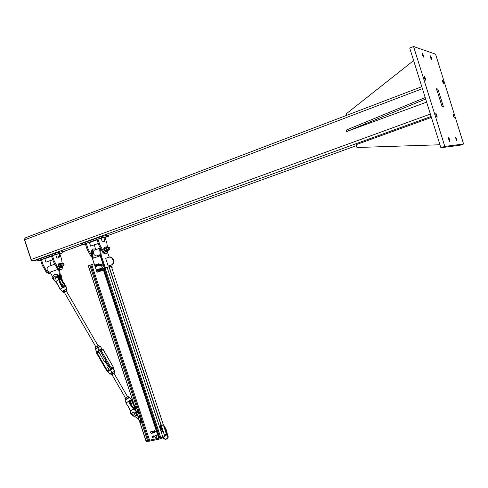 <?xml version="1.0" encoding="UTF-8"?>
<svg xmlns="http://www.w3.org/2000/svg" width="488" height="488" viewBox="0 0 488 488"><rect width="100%" height="100%" fill="white"/><g stroke="black" fill="none" stroke-linecap="round" stroke-linejoin="round"><path stroke-width="0.73" d="M442.189 106.945L436.516 88.779L437.73 88.987L438.114 89.749L443.287 106.317L443.366 107.043L442.189 106.945M456.933 140.837L456.896 140.831C455.981 139.409 455.609 138.147 455.78 137.049L456.933 140.837M431.593 59.67C430.654 58.237 430.251 56.962 430.392 55.845C431.337 57.267 431.74 58.542 431.599 59.67L431.593 59.67M449.851 141.569L449.814 141.563C448.838 140.074 448.454 138.763 448.655 137.628C449.582 139.001 449.985 140.312 449.851 141.569M423.468 57.127C422.462 55.632 422.047 54.308 422.218 53.155C423.218 54.638 423.639 55.961 423.468 57.127L423.468 57.127M437.077 117.358L437.047 117.358C436.022 115.821 435.613 114.473 435.833 113.301C436.821 114.753 437.236 116.101 437.077 117.358M454.316 117.828L454.298 117.822C453.407 116.437 453.041 115.205 453.181 114.125L454.316 117.828M425.445 80.172L425.438 80.172C424.395 78.641 423.98 77.287 424.176 76.104C425.207 77.604 425.627 78.964 425.445 80.172M443.738 83.918L443.732 83.912C442.836 82.533 442.451 81.295 442.585 80.203C443.476 81.563 443.86 82.801 443.738 83.918M444.806 146.4L463.6 144.033L460.05 145.241L440.902 147.742L409.719 48.092L413.574 46.525L444.806 146.4L440.902 147.742M463.6 144.033L435.564 54.15L413.574 46.525M37.027 259.988L32.836 260.952L31.165 259.476L24.65 239.852L25.254 237.894L421.797 86.687M31.946 260.653L31.006 259.579L24.498 239.962L24.54 238.803M431.416 117.419L356.057 144.71L356.948 147.516L439.969 144.765M422.736 98.491L423.218 100.04L346.675 131.528L346.224 130.101L425.2 97.569M346.675 131.528L426.628 102.126M425.688 99.119L423.218 100.04M413.623 60.573L346.273 113.789L346.748 115.302M100.034 238.608L101.205 238.345M88.34 242.835L89.53 242.56M85.333 243.896L83.997 244.256L85.308 243.817M92.513 241.157L93.824 240.804L92.513 241.157M105.292 237.156L106.341 236.894L105.323 237.253M100.802 238.162L102.114 237.809L100.802 238.162M108.385 236.308L108.001 235.124L100.943 236.631L81.533 243.671L81.923 244.854L101.339 237.833L108.385 236.308L105.371 237.394M100.943 236.631L101.339 237.833M85.388 244.061L81.923 244.854M97.088 239.828L89.469 242.585L90.634 246.129L98.259 243.39M98.289 243.475L90.634 246.129M105.414 238.748L106.854 243.14L107.421 247.19M107.909 250.942L106.329 253.632L103.615 251.82L99.802 244.75L97.936 239.065L100.077 238.595M105.963 253.76L105.353 253.974L102.639 252.168L103.615 251.82M102.639 252.168L98.82 245.104L99.802 244.75M98.82 245.104L96.953 239.419L97.936 239.065M94.422 244.86L95.489 249.258M96.142 256.054L96.008 256.102C93.086 254.388 92.525 252.406 94.337 250.149M92.006 256.115L88.072 248.941L86.217 243.299L88.383 242.817M92.36 257.725L90.927 256.279L91.89 255.944M90.927 256.279L87.108 249.289L88.072 248.941M87.108 249.289L85.254 243.652L86.217 243.299M85.193 244.128L85.851 245.476M104.536 237.144L105.237 236.991L105.628 238.181L104.456 241.267L102.315 241.938L103.749 241.426L104.926 238.333L104.536 237.144L101.144 238.364L102.315 241.938M104.926 238.333L105.628 238.181M103.749 241.426L104.456 241.267M54.595 255.029L55.821 254.736M43.621 258.994L44.853 258.701M40.559 260.074L39.43 260.366L40.535 259.988M47.403 257.463L48.727 257.103L47.403 257.463M59.743 253.601L60.963 253.278L59.768 253.681M55.187 254.651L56.51 254.291L55.187 254.651M63.007 252.686L62.629 251.534L55.199 253.211L36.972 259.823L37.356 260.97L55.583 254.376L63.007 252.686L59.835 253.827L61.628 259.268L62.159 263.483L60.744 263.496L60.628 265.106L61.653 266.515L62.781 266.314L62.989 265.753M55.199 253.211L55.583 254.376M40.608 260.214L37.356 260.97M51.606 256.261L44.798 258.719L45.933 262.154L52.747 259.714M52.771 259.793L45.933 262.154M62.543 266.625C62.549 268.321 61.982 269.297 60.835 269.541L58.035 267.845L54.211 261.037L52.393 255.529L54.644 255.011M60.561 269.638L59.914 269.864L57.114 268.168L58.035 267.845M57.114 268.168L53.29 261.367L54.211 261.037M53.29 261.367L51.472 255.864L52.393 255.529M49.922 260.812L50.99 265.533M50.526 273.134L49.837 273.384L47.019 271.712L43.194 264.972L41.388 259.512L43.664 258.976M49.587 273.475L48.934 273.701L46.116 272.029L47.019 271.712M46.116 272.029L42.291 265.295L43.194 264.972M42.291 265.295L40.486 259.836L41.388 259.512M58.95 253.607L59.688 253.437L60.073 254.596L58.999 257.56L56.907 258.219L58.255 257.737L59.329 254.766L58.95 253.607L55.766 254.76L56.907 258.219M59.329 254.766L60.073 254.596M58.255 257.737L58.999 257.56M96.465 255.938L96.148 256.072M99.235 254.968L99.601 255.974M93.287 249.051L93.226 249.069C91.939 249.362 91.378 250.564 91.561 252.674L92.592 258.426M93.318 258.17L92.287 252.418C92.104 250.307 92.659 249.106 93.952 248.813L95.916 249.588M92.842 256.737L92.122 256.993M108.202 266.051L108.72 265.911L108.202 266.051L105.664 258.341L108.598 257.322C112.441 255.767 115.266 263.337 111.441 264.929L108.202 266.051L107.616 264.276M103.425 253.126L101.309 249.716M107.592 252.65L109.281 257.139M111.813 264.85L112.173 265.929L111.264 266.228M99.979 247.245L99.692 249.813L100.485 255.694L104.554 268.077L104.975 267.961M112.173 265.929L105.292 267.82L101.223 255.438L100.412 248.044M101.223 255.438L100.223 255.761L104.78 269.638L105.31 269.492L104.822 268.004M105.292 267.82L104.554 268.077M107.14 267.363L108.995 266.851M104.78 269.638L96.972 272.286L92.433 258.481L100.223 255.761M96.972 272.286L105.31 269.492M111.758 267.723L112.179 267.583L111.691 266.094M111.746 267.699L112.179 267.583M106.25 260.122L105.664 258.341M108.72 265.911L111.959 264.789C115.784 263.197 112.96 255.639 109.123 257.188M109.208 247.288L108.659 247.05L108.611 249.026L109.336 249.453L109.788 248.862M109.477 247.544L109.776 248.185C109.782 251.411 107.189 245.909 109.477 247.544M107.031 251.247L106.256 251.845C103.95 250.423 103.511 248.825 104.932 247.05L105.536 247.166M105.933 251.967L105.908 251.967C103.608 250.558 103.163 248.959 104.578 247.172M48.074 266.546C46.311 268.912 46.897 270.822 49.831 272.28L50.209 272.17M59.597 269.87L60.573 277.019L59.646 280.112M58.212 269.321L50.197 272.133L52.789 277.306M59.89 270.749L58.963 270.986L58.475 269.498M59.408 279.148L59.652 277.269L58.963 270.986M63.641 263.489L62.671 263.374L63.641 265.527L64.142 264.825M62.909 263.471C65.581 263.532 62.592 267.058 62.909 263.471M61.586 267.192L60.774 267.808C58.383 266.509 57.95 264.96 59.475 263.16L60.128 263.264M60.805 267.802L60.451 267.924C58.072 266.655 57.627 265.106 59.121 263.276M94.153 263.721L88.291 265.844L135.03 407.614M139.794 422.09L145.851 440.609L149.572 440.237L159.076 438.041L103.828 269.992L159.076 438.041M159.015 437.858L159.674 437.425M159.863 438.004L104.56 269.748L159.863 438.004L162.687 436.522M166.286 434.155L164.486 435.363L166.371 434.1L163.7 425.945M166.384 434.088L163.712 425.957M104.664 270.065L103.932 270.315M104.097 270.303L104.676 270.102M107.329 247.703C106.244 248.447 106.427 249.197 107.866 249.972M107.677 247.398L106.293 247.453L106.317 249.148L107.372 250.533L108.403 250.216L108.537 249.734M106.5 246.83L105.024 247.349L104.347 248.691L105.066 250.74L105.634 251.143L106.457 251.448L107.933 250.93L106.543 250.222L105.823 248.166L106.5 246.83L107.708 247.386M108.58 249.722L107.933 250.93M105.066 250.74L106.543 250.222M104.347 248.691L105.823 248.166M61.842 263.837C60.61 264.502 60.762 265.222 62.281 266.003M61.037 262.94L59.652 263.435L58.822 264.636L59.42 266.643L60.018 267.089L60.86 267.448L62.244 266.96L60.811 266.155L60.207 264.142L61.037 262.94L62.165 263.489M63.068 265.728L62.244 266.96M59.42 266.643L60.811 266.155M58.822 264.636L60.207 264.142M103.407 268.498L102.437 267.625M103.035 269.718L103.7 268.437M103.535 268.54L103.072 269.705L102.498 269.736M101.687 267.894L102.59 267.857L103.157 268.772L102.938 269.26L102.828 268.327L102.09 267.888L101.467 268.376L101.687 267.894L102.224 267.686L103.517 268.461M102.267 264.905L101.266 264.045M101.852 266.143L102.523 264.856M102.358 264.96L101.888 266.125L100.949 266.265L100.241 265.014L100.54 265.905L101.321 266.131L100.949 266.265M100.772 264.325L102.34 264.886M100.351 264.478L100.723 264.344L100.241 265.014L100.351 264.478M101.193 264.179L101.51 264.563L100.723 264.344L101.553 264.087L102.279 264.832L102.157 265.868L101.321 266.131L101.809 265.46L101.797 265.966M101.919 264.923L101.809 265.46L101.51 264.563L102.279 264.832M102.157 265.868L101.309 266.167M102.809 269.718L102.309 269.748L102.938 269.26L102.809 269.718L103.169 269.62L103.517 268.674L103.157 268.772M101.907 269.748L101.577 269.309L102.309 269.748L101.907 269.748M101.345 268.839L101.467 268.376L101.577 269.309L101.345 268.839M102.047 267.796L102.59 267.857M102.95 267.76L103.517 268.674M97.411 265.143L98.137 265.539L98.381 264.777L97.655 264.38L97.411 265.143M97.435 265.124L97.411 265.021C98.302 264.703 98.338 264.789 97.515 265.283L97.435 265.124M99.04 270.035L99.711 270.309L99.894 269.431L99.223 269.15L99.04 270.035M99.052 269.998L98.979 269.791C99.869 269.474 99.906 269.559 99.088 270.053L99.052 269.998M96.654 270.944L97.271 271.139L97.399 270.175L96.783 269.986L96.539 270.614C97.429 270.297 97.466 270.389 96.654 270.889M95.075 266.161L95.697 266.375L95.849 265.435L95.221 265.222L94.971 265.85C95.862 265.539 95.904 265.631 95.087 266.125M100.76 268.723L100.009 268.571L100.735 268.699L101.168 269.541L100.003 268.571L99.094 269.248L100.022 268.577L100.735 269.291L100.613 270.34L101.059 270.218L99.802 270.651L99.424 270.34L99.802 270.651L100.626 270.346L99.461 270.376M100.845 268.803L101.156 269.175M99.772 270.291L100.26 269.467L99.43 269.095M99.851 270.267L99.552 269.059M98.241 271.2L96.99 271.169L98.241 271.2M96.722 269.809L98.009 269.291L98.509 269.748M98.332 269.559L98.735 270.035L98.289 270.151L98.167 271.175L98.308 270.157L98.728 270.041L98.698 270.663M98.728 270.474L98.179 271.188L98.643 270.931M98.003 269.291L97.582 269.406L98.289 270.151L97.6 269.406L96.758 269.693M97.332 271.121L97.826 270.303L96.99 269.925M97.417 271.096L97.118 269.888M95.16 265.033L96.02 264.661L96.734 265.387L96.612 266.43L97.045 266.308L97.167 265.277L97.069 266.198M96.905 264.935L97.167 265.289L96.734 265.387L96.02 264.649L96.947 264.996M96.465 264.539L96.77 264.807M97.13 265.942L96.209 266.601L95.483 266.466M95.758 266.363L96.258 265.545L95.428 265.167M95.843 266.338L95.447 265.185M99.601 264.886L99.399 264.173L99.162 264.557L99.601 264.453M99.296 264.057L98.881 263.697L97.618 264.106L98.454 263.819L99.162 264.557L99.033 265.588L98.198 265.875L97.85 265.57L98.216 265.881L99.473 265.472L97.899 265.618M98.899 263.697L99.204 263.965M99.479 265.472L99.564 265.106L99.052 265.582L99.18 264.563L98.472 263.813L98.893 263.703M98.198 265.521L98.698 264.709L97.862 264.325M98.277 265.502L97.881 264.344M134.029 408.334L134.865 407.26M139.013 419.851L134.694 416.227M139.727 421.992L140.452 422.248L140.55 421.516L139.824 421.26L139.727 421.992M139.745 421.986L139.684 421.821C140.471 421.443 140.544 421.559 139.897 422.157L139.745 421.986M138.177 417.307L138.909 417.582L139.025 416.874L138.293 416.593L138.177 417.307M138.202 417.301L138.147 417.155C138.934 416.776 139.007 416.892 138.36 417.49L138.202 417.301M137.512 412.75L136.756 411.927L136.829 412.866L137.512 412.75M137.378 412.72L136.609 412.482C136.939 411.817 137.195 411.896 137.378 412.72M135.213 408.12L135.829 408.249L135.841 407.376L135.219 407.254L135.213 408.12M135.213 408.09L135.072 407.815C135.865 407.443 135.932 407.553 135.274 408.145L135.213 408.09M140.873 420.217L140.154 420.54L141.014 420.351L140.154 420.54L140.025 421.144L140.16 420.54L141.001 420.186M140.715 422.279L141.569 422.096L140.715 422.279L141.569 422.096L142.099 420.943M142.063 420.827L141.715 421.107L140.995 420.345L141.703 421.126L141.563 422.09L141.965 421.845M140.837 422.016L141.245 421.278L140.251 421.004M140.886 421.986L140.922 421.98C141.392 421.187 141.184 420.857 140.294 420.979M138.507 416.063L138.488 416.477L139.641 415.404L138.494 416.081L139.239 415.648L140.074 416.215L140.141 417.24L139.422 417.679L139.068 417.49L140.538 417.02L140.154 417.246L140.08 416.227L140.465 416.002L140.074 416.215L139.257 415.636L139.623 415.404M139.3 417.356L139.647 416.471L138.72 416.343M139.342 417.325L138.763 416.313M138.714 411.055L137.421 411.012L137.817 410.774M137.415 411.006L136.908 411.835L137.421 411.012L138.324 411.293L138.69 412.281L139.086 412.061L138.153 412.988L137.531 412.824L138.171 412.988L138.702 412.287L138.342 411.293L138.726 411.067M137.756 412.689L137.982 411.646L137.183 411.677M137.232 411.646L137.232 411.646C138.153 411.567 138.342 411.909 137.805 412.665M135.853 406.461L135.42 407.138L135.457 406.699L136.616 406.095L136.231 406.315L137.043 406.962L137.043 407.968L136.286 408.346L137.439 407.755L137.055 407.974L137.036 406.949L136.25 406.315L135.457 406.699L136.622 406.095M137.415 406.717L137.036 406.949L137.439 406.791M136.219 408.023L136.591 407.181L135.652 407.004M136.262 407.998L135.694 406.98M107.122 267.32L161.29 432.179M161.314 431.563L163.187 431.398L164.486 435.363M162.937 431.203L161.54 432.124M141.453 422.126L147.431 440.28L146.004 440.591L146.29 441.457L149.865 441.109L160.875 438.73L166.518 434.991M148.736 441.085L90.75 264.96M91.744 264.557L149.572 440.237L160.583 437.852L160.875 438.73M162.785 436.498L160.942 437.724M139.873 422.175L146.29 441.457M153.793 437.907L154.354 436.662L153.635 435.882L152.347 436.339L153.22 436.15L153.94 436.937L153.793 437.907L152.927 438.096L152.207 437.315L152.347 436.339M153.635 435.882L153.22 436.15M154.354 436.662L153.94 436.937M152.256 433.222L152.817 431.978L152.091 431.197L150.81 431.654L151.677 431.465L152.396 432.246L152.256 433.222L151.39 433.411L150.664 432.63L150.81 431.654M152.091 431.197L151.677 431.465M152.817 431.978L152.396 432.246M156.306 437.364L156.868 436.113L156.142 435.333L154.861 435.79L155.727 435.601L156.453 436.388L156.306 437.364L155.434 437.553L154.714 436.766L154.861 435.79M156.142 435.333L155.727 435.601M156.868 436.113L156.453 436.388M154.763 432.667L155.324 431.423L154.598 430.642L153.311 431.099L154.184 430.904L154.909 431.691L154.763 432.667L153.891 432.862L153.171 432.075L153.311 431.099M154.598 430.642L154.184 430.904M155.324 431.423L154.909 431.691M134.963 413.263L134.877 412.811M133.743 414.995L134.072 414.849C134.865 413.086 134.328 412.22 132.455 412.232C131.62 413.702 132.053 414.623 133.743 414.995M56.407 277.434L56.254 277.031M54.223 276.33C55.955 276.714 56.303 277.66 55.266 279.166C53.473 278.886 53.094 277.953 54.137 276.367L54.223 276.33M56.01 277.263L57.529 276.123L56.943 277.031L57.749 277.355L56.724 277.154L56.144 277.526L57.627 277.373M53.582 278.239L52.942 278.782M57.438 276.287L56.681 277.105L57.84 277.135M52.82 278.502L52.637 278.776L52.466 278.276L52.857 278.203L52.35 278.117L52.692 278.971L53.07 278.587M56.681 277.031L56.004 277.117M52.832 278.435L52.521 278.8L52.338 278.343L52.832 278.435M52.521 278.349L52.612 278.709M61.238 276.116L61.714 276.171L61.293 276.269M60.951 275.482L61.281 275.409L60.976 275.525M134.633 413.08L136.225 412.031L135.572 412.842L136.439 413.263L135.383 413.037L136.317 413.293M131.967 413.507L131.065 413.568M136.164 412.244L135.341 412.976L136.518 413.025M132.041 413.824L131.333 414.117M131.205 414.025L131.004 414.275L130.833 413.769L131.229 413.702L130.692 413.574M135.341 412.909L134.621 412.897M136.152 412.079L135.353 412.726L136.152 412.079M131.217 413.952L130.918 414.269L130.656 413.842L131.217 413.952M130.808 413.824L131.022 414.16M60.317 274.659L62.909 281.558L66.075 286.615M66.057 286.438L63.263 287.524C65.063 286.608 65.99 286.34 66.039 286.718L66.819 289.146M62.928 281.582L62.409 281.698L61.159 278.88M52.911 278.172C52.063 273.609 58.279 273.518 58.475 278.105L58.676 279.545M58.584 279.398L55.772 281.735L58.67 279.563L59.652 282.509L62.244 287.554L61.433 288.432L63.263 287.524M55.687 281.57L57.523 284.101L60.061 289.189L60.603 289.341L61.433 288.432L60.061 289.189L57.523 284.101M55.62 281.686L54.687 280.948L55.76 281.728M60.445 282.259L59.444 279.349L60.427 282.308M55.748 281.796L57.499 284.12M60.652 289.738L60.488 289.414M63.129 287.426L62.635 287.426L62.641 287.835M62.867 287.45L62.25 287.566L59.896 282.399L58.743 278.081C58.151 275.232 56.712 274.061 54.436 274.561C53.21 275.238 52.686 276.44 52.875 278.16M65.825 286.535L62.635 287.426M63.245 287.365L62.848 287.011M61.116 288.603L60.768 289.116M60.457 288.914L60.39 289.28M128.911 400.916L131.4 399.55L127.228 402.13L128.558 401.569L131.528 406.681L136.372 411.835M133.639 409.042L130.522 410.939L133.736 409.206M126.02 403.137L127.228 402.13L126.02 403.137L129.253 408.072L130.619 411.103M130.522 410.957L130.863 413.513M129.222 408.096L130.473 410.945M135.963 410.597L131.76 406.528L128.558 401.569L131.424 399.709M128.326 401.301L129.1 401.014M131.528 406.681L132.205 406.272L134.474 408.749M129.131 401.038L129.832 400.66L131.662 403.832M134.499 406.15L133.743 405.394L134.779 407.004M132.199 406.266L129.149 401.014M130.143 401.203L131.229 400.532L130.644 400.178L129.838 400.672L131.217 400.075L133.743 405.394M126.386 402.527L126.947 402.368M126.398 402.887L126.239 402.582M133.596 403.399L131.748 399.831M130.51 411.128L130.625 412.348L129.186 408.108L125.996 403.161L129.253 408.072M64.007 286.987L62.476 284.345L61.616 284.541M105.92 360.943L104.444 361.675L105.829 360.785M108.97 366.214L107.592 367.122M130.936 404.241L131.668 403.838L130.961 404.277M97.521 347.45L95.337 349.182L100.412 346.419L101.785 348.786M100.028 346.395L97.533 347.444L99.18 350.445L99.857 349.591C101.4 349.634 102.053 349.353 101.821 348.755L103.267 349.683M96.642 351.75L95.343 348.926M108.177 371.685L109.641 374.107M101.821 348.755L103.145 349.725L113.259 366.927L113.35 368.66C112.838 367.97 112.197 368.275 111.429 369.569L110.331 369.715L111.947 372.509L109.678 373.973L114.729 371.136L112.155 372.686M128.869 397.653L128.173 396.53L124.946 398.568L128.179 396.53M125.581 399.568L128.844 397.69M128.143 396.671L128.679 397.598M124.946 398.568L125.483 399.501M126.441 397.647L126.984 398.574M112.893 372.332L111.301 373.271L112.893 372.332M114.003 373.326L111.911 374.577M114.052 373.411L111.947 374.638M111.368 374.894L114.595 372.972L113.881 371.862M113.82 371.972L114.357 372.893M110.636 373.857L111.166 374.784M112.1 372.917L112.63 373.839M98.851 345.528L95.489 347.334L98.661 345.559M95.489 347.334L95.855 348.572M97.874 347.249L98.289 347.017M96.252 348.304L96.776 347.95M99.436 346.443L98.905 345.522M97.557 346.126L98.088 347.047M95.77 347.206L96.301 348.127M63.086 291.373L65.227 289.945L63.001 291.47M66.374 291.08L64.3 292.324M66.514 291.318L66.929 290.787L65.88 291.08L64.288 291.995L63.739 292.611L64.404 292.495M63.739 292.611L63.513 292.397L64.934 291.373L67.033 290.787L66.283 289.665L65.227 289.945M66.173 289.659L66.697 290.567M63.153 291.275L63.513 292.397M64.404 290.464L64.934 291.373M443.287 106.317L442.043 106.774M438.114 89.749L436.821 90.237M437.724 88.987L436.565 89.426L437.73 88.987M32.836 260.952L431.118 116.473L32.897 260.94M31.165 259.476L430.367 114.07M24.65 239.852L422.419 88.67M62.726 251.845L82.301 244.769M108.104 235.442L356.362 145.686M92.287 252.418L91.561 252.674M100.424 249.557L99.692 249.813M111.142 265.051L111.66 264.911M60.573 277.019L59.652 277.269M89.816 265.313L136.231 406.278M90.78 264.935L148.785 441.134M139.897 417.399L140.825 420.229M138.397 412.854L139.348 415.569M136.829 408.09L137.726 410.823M135.182 408.09L136.567 412.287M136.719 412.756L138.104 416.953M138.256 417.423L139.641 421.62M88.383 265.808L135.042 407.504M135.261 408.169L136.585 412.177M136.799 412.842L138.122 416.844M138.336 417.508L139.653 421.51M103.474 270.114L158.746 438.248M103.523 270.096L158.795 438.23M104.572 269.742L159.881 438.004M104.969 267.936L160.796 437.803M105.018 267.918L160.845 437.785M107.098 267.326L162.699 436.553M108.977 266.808L160.924 424.95M161.022 425.249L162.974 431.191M109.19 266.753L161.125 424.865M161.223 425.158L164.554 435.314M111.246 266.186L163.504 425.341L111.252 266.186M100.955 268.918L100.632 270.334L101.059 270.218L99.802 270.651M95.782 266.716L96.612 266.43L96.74 265.405L97.167 265.277L97.167 265.625M96.447 264.533L95.197 264.929M141.38 420.113L140.995 420.345L141.398 420.119M139.342 417.643L140.544 417.002M138.775 412.494L138.171 412.988L137.524 412.83M137.421 411L136.884 411.707M137.451 407.742L136.286 408.346M161.284 438.572L160.991 437.693M166.256 434.18L166.75 433.32L166.201 432.642M166.359 434.497L166.542 435.052M149.865 441.109L149.572 440.237M147.718 441.152L147.431 440.28M160.204 428.183L161.247 427.775L160.088 428.525M160.216 428.903L161.595 428.006L161.882 428.885L160.503 429.782M161.247 427.775L160.271 427.665L160.619 427.915M161.607 428L161.803 429.196L160.576 429.995L161.876 428.873M160.955 429.751L160.942 430.428M160.967 429.739L161.01 430.642M160.003 427.146L160.088 427.799M165.706 431.252L166.024 431.099M166.262 430.703L166.072 431.178M165.926 430.819L166.365 431.02M165.865 431.252L166.597 430.965M166.615 430.971L165.908 431.24M165.963 432.661L167.049 432.325M165.511 431.3L165.944 432.655L166.304 432.594L165.902 431.27L166.335 432.588L165.944 432.655M166.31 432.606L167.049 432.289L166.621 430.995M159.704 427.354C159.356 423.974 164.322 424.206 164.682 427.018L165.322 429.452L165.792 429.263M165.798 429.287L165.444 429.342M165.292 429.513L165.725 430.837L165.371 430.898L166.481 430.55L166.048 429.239L164.938 429.58L166.024 429.208M166.469 430.532L165.755 430.831L166.469 430.569M164.938 429.544L165.359 430.873M165.334 429.483L165.755 430.831L165.371 430.898M52.436 278.093L52.936 278.178M52.466 278.276L52.924 278.178M57.407 276.184L56.706 276.873M53.509 277.977L52.857 278.203M56.724 277.154L56.053 277.385M52.777 278.38L53.546 278.117M134.627 412.872L135.396 412.695L134.627 412.872M131.254 414.3L131.254 414.3C132.535 416.16 134.035 416.66 135.737 415.831L136.939 413.55M130.833 413.769L131.266 414.288C132.59 416.148 134.078 416.66 135.737 415.831L135.932 415.715M131.004 414.275L131.363 414.111M134.731 413.312L135.457 413.141L134.731 413.318M135.383 413.037L134.67 413.202M131.162 413.903L132.004 413.702M61.116 278.703L60.957 277.483L61.457 277.312M65.337 286.236L62.177 281.838L65.453 286.468M60.53 276.611L60.957 277.483L60.42 275.647M60.689 277.507L60.854 278.752L60.256 279.197M60.054 279.587L60.902 278.953L62.177 281.838M54.687 280.948L53.021 278.678M58.475 278.105L59.255 277.946L59.414 279.166M52.972 278.758L57.523 284.175L60.085 289.158M66.49 289.86L66.868 289.293C66.472 288.981 65.203 289.518 63.068 290.897L62.47 291.757M59.652 282.509L60.402 282.259L62.824 286.962M63.117 291.72L63.257 290.994C65.819 289.421 66.893 289.042 66.484 289.854M61.921 287.822L61.397 288.396M59.249 277.91L59.255 277.946C58.694 275.183 57.303 273.994 55.077 274.372M53.003 278.709L54.68 281.039M64.648 286.718L65.185 286.529M127.246 402.185L127.966 401.923M134.432 408.712L135.396 409.426L134.792 409.902M136.548 412.378C136.219 416.459 134.468 417.087 131.29 414.257M130.949 413.531L130.711 412.378M130.656 412.366L130.9 413.513M137.177 414.275L136.183 415.569L137.183 414.294M125.111 400.099L129.54 397.47L131.376 399.519M134.176 405.162L131.473 400.404M128.527 397.94L125.959 399.343M132.23 406.248L129.107 401.136M108.342 370.807L107.238 370.398L97.252 353.135L97.423 351.891L99.375 350.628M99.18 350.445L100.308 351.055L98.899 350.567L97.161 351.738L98.509 351.421M95.312 349.353L96.642 351.641M108.068 371.191L106.933 370.575L96.947 353.306L96.941 351.952M97.161 351.738L96.947 353.306L106.939 370.569L108.348 371.075L110.111 369.928L110.325 368.361L100.302 351.055L110.331 368.361L110.331 369.715M108.22 371.661L109.605 374.052L110.654 373.893L109.989 374.089M111.429 369.569L111.203 367.867L110.251 368.422L110.111 369.928M110.288 368.391L100.229 351.116L110.251 368.422L110.117 369.654L108.348 371.075M109.007 369.562L106.726 370.746M99.052 352.36L96.734 353.477L96.612 351.641M113.35 368.66L113.124 366.958L111.203 367.867L101.181 350.567L100.229 351.116L98.899 350.567M99.345 350.634L100.266 351.085M105.14 361.394L108.19 366.665M113.253 366.909L103.279 349.701L101.181 350.567L99.857 349.591M96.746 353.495L106.713 370.734L108.214 371.716M105.353 253.974L106.329 253.632M59.914 269.864L60.835 269.541M48.934 273.701L49.837 273.384M99.686 248.252L93.879 250.314M100.339 254.584L96.008 256.102M111.441 264.929L111.959 264.789M107.683 250.033L109.336 249.453M107.012 247.636L108.482 247.111M54.863 264.161L48.22 266.515M50.203 272.151L49.831 272.28M62.086 266.07L63.641 265.527M61.439 263.746L62.8 263.264M60.451 267.924L60.774 267.808M88.291 265.844L135.072 407.815M135.091 407.931L136.609 412.482M136.628 412.604L138.147 417.155M138.165 417.27L139.684 421.821M139.696 421.937L145.851 440.609M90.811 264.911L148.84 441.176M101.168 269.193L101.168 269.535M98.381 269.602L98.021 269.291M99.467 265.484L98.216 265.881M140.581 420.808L139.861 421.242M141.166 421.815L140.452 422.248M139.049 416.142L138.33 416.569M139.629 417.155L138.909 417.582M137.518 411.482L136.799 411.902M138.092 412.494L137.372 412.915M135.987 406.815L135.267 407.23M136.555 407.834L135.829 408.249M140.025 421.144L140.148 420.552M138.555 412.763L138.165 412.988M161.308 431.557L162.949 431.197M166.573 434.997L166.402 434.479M146.162 441.469L145.881 440.609M161.15 430.294L161.01 430.648M160.284 427.665L160.009 426.939M165.792 427.628L165.517 429.416M165.896 427.921L165.81 429.312M162.974 437.443C164.377 440.877 169.421 438.901 167.915 435.735L166.841 432.459M163.23 437.272C164.096 438.877 165.334 439.346 166.933 438.675L167.628 435.839L166.548 432.563M166.097 431.172L165.975 430.806M165.17 429.489L164.395 427.128C163.486 425.274 162.297 424.694 160.814 425.371L160.265 428.373M160.759 429.879L161.412 431.874M166.377 434.491L166.506 432.575M165.749 431.252L165.627 430.88M166.054 431.178L165.713 431.258M166.341 432.6L167.055 432.307M52.93 278.819L52.35 278.117M57.633 277.373L56.797 277.276M56.834 277.282L56.144 277.519M53.643 278.38L52.978 278.611M56.681 276.891L57.425 276.159M136.329 413.305L135.438 413.135M130.625 413.61L131.113 414.404M66.081 286.407L62.952 281.558L61.702 278.727M61.659 278.569L60.311 274.616M63.123 291.726L62.342 291.623L60.506 289.579M59.451 279.148L59.292 277.928C58.975 275.775 57.907 274.543 56.09 274.219M63.184 287.328L60.451 282.277M52.832 278.142C52.649 276.452 53.18 275.256 54.436 274.561M132.236 406.248L135.432 409.414M125.099 400.075L125.977 402.728M133.523 403.18L131.607 399.702M64.263 292.257L95.935 346.98M98.399 351.232L104.444 361.675M66.411 291.147L98.045 345.766M107.58 367.098L109.349 370.154M111.898 374.552L125.507 398.068M114.015 373.35L127.606 396.823M100.351 346.334L95.392 348.883M113.35 368.757L114.698 371.075M110.105 369.66L108.354 370.801M105.182 361.37L108.232 366.64"/></g></svg>

